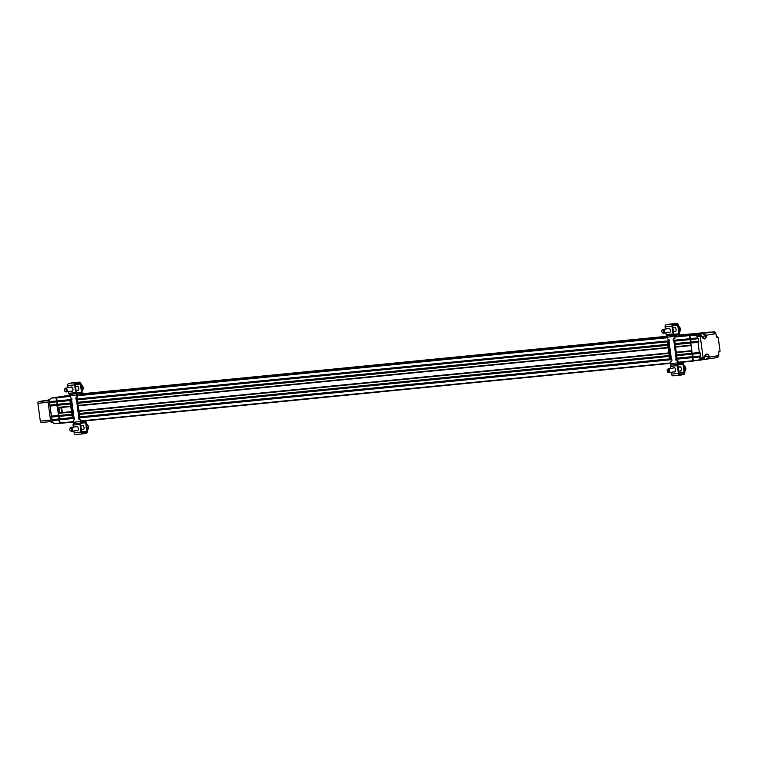 <?xml version="1.0" encoding="UTF-8"?>
<svg xmlns="http://www.w3.org/2000/svg" width="758" height="758" viewBox="0 0 758 758"><rect width="100%" height="100%" fill="white"/><g stroke="black" fill="none" stroke-linecap="round" stroke-linejoin="round"><path stroke-width="1.14" d="M70.361 428.081A1.952 1.137 81.2 0 1 70.589 427.739A1.952 1.137 81.2 0 1 70.674 427.654A1.952 1.137 81.2 0 1 71.025 427.493A1.952 1.137 81.2 0 1 72.285 428.621A1.952 1.137 81.2 0 1 71.622 431.34A1.952 1.137 81.2 0 1 71.129 431.245A1.952 1.137 81.2 0 1 70.807 430.98M70.172 428.194A1.469 0.862 81.2 0 1 71.517 429.454A1.469 0.862 81.2 0 1 70.513 430.895A1.469 0.862 81.2 0 1 69.812 429.653A1.469 0.862 81.2 0 1 70.106 428.251A1.469 0.862 81.2 0 1 70.172 428.194M65.036 388.712A1.952 1.137 81.2 0 1 65.264 388.361A1.952 1.137 81.2 0 1 65.349 388.286A1.952 1.137 81.2 0 1 65.709 388.115A1.952 1.137 81.2 0 1 66.96 389.242A1.952 1.137 81.2 0 1 66.297 391.962A1.952 1.137 81.2 0 1 65.804 391.867A1.952 1.137 81.2 0 1 65.482 391.602M64.847 388.816A1.469 0.862 81.2 0 1 66.192 390.076A1.469 0.862 81.2 0 1 65.188 391.516A1.469 0.862 81.2 0 1 64.487 390.275A1.469 0.862 81.2 0 1 64.781 388.873A1.469 0.862 81.2 0 1 64.847 388.816M76.34 397.59L76.918 397.505A1.592 0.929 -98.8 0 0 76.956 397.495A1.592 0.929 -98.8 0 0 77.629 395.837L76.994 395.932A1.592 0.929 81.2 0 1 76.312 397.599A1.592 0.929 81.2 0 1 76.283 397.599A1.033 0.606 -98.8 0 0 76.387 399.627L77.363 399.551L79.647 417.194M76.994 395.932L76.89 395.164A2.388 1.933 -95.6 0 0 76.274 393.762L76.113 393.573A1.592 1.289 -95.6 0 1 75.705 392.635L74.654 384.884A1.99 1.611 -95.6 0 1 75.98 382.667L79.173 382.174A1.99 1.611 -95.6 0 1 81.03 383.899L82.186 392.398A2.388 1.933 -95.6 0 1 81.94 393.989L81.523 394.842M78.775 417.355A1.033 0.606 -98.8 0 0 79.22 419.335A1.592 0.929 81.2 0 1 80.357 420.823L80.462 421.59A2.388 1.933 -95.6 0 1 80.244 423.125L73.318 423.807A2.388 1.933 84.4 0 0 73.535 422.272L73.431 421.505A1.592 0.929 81.2 0 1 74.113 419.837A1.592 0.929 81.2 0 1 74.142 419.837A1.033 0.606 -98.8 0 0 74.038 417.81L71.64 400.091A1.033 0.606 -98.8 0 0 71.205 398.102A1.592 0.929 81.2 0 1 70.068 396.614L69.963 395.847A2.388 1.933 84.4 0 0 69.338 394.435L69.186 394.255A1.592 1.289 84.4 0 1 68.77 393.317L68.542 391.621M76.34 399.722L77.098 399.618L79.486 417.26L78.728 417.355L76.53 399.656M76.871 397.514A1.033 0.606 -98.8 0 0 76.899 399.457L77.155 399.551M74.038 417.81L72.332 417.99L69.954 400.347M80.357 420.823L81.002 420.718A1.592 0.929 -98.8 0 0 79.865 419.24L79.22 419.335M79.543 417.194L79.315 417.336A1.033 0.606 -98.8 0 0 79.865 419.24M80.708 394.918L81.381 393.554A1.592 1.289 -95.6 0 0 81.542 392.492L80.395 383.993A1.194 0.966 84.4 0 0 79.277 382.961L76.084 383.453A1.194 0.966 84.4 0 0 75.288 384.78L76.34 392.54A0.796 0.644 -95.6 0 0 76.549 393.004L76.7 393.184A3.184 2.577 -95.6 0 1 77.534 395.07L77.629 395.837M81.002 420.718L81.106 421.486A3.184 2.577 -95.6 0 1 80.812 423.542L80.708 423.76A0.796 0.644 -95.6 0 0 80.632 424.281L81.684 432.032A1.194 0.966 84.4 0 0 82.793 433.064L85.986 432.572A1.194 0.966 84.4 0 0 86.782 431.245L85.635 422.746L80.945 423.201M68.021 387.755L67.727 385.557A1.99 1.611 -95.6 0 1 69.054 383.349L72.247 382.856A1.99 1.611 -95.6 0 1 72.389 382.837M82.764 433.87L75.971 434.533A1.99 1.611 -95.6 0 1 74.113 432.809L73.867 430.999M73.346 427.133L73.062 425.058L79.997 424.376A1.592 1.289 -95.6 0 1 80.14 423.352M73.213 424.035A1.592 1.289 84.4 0 0 73.062 425.058M85.322 420.87L85.616 421.192A2.388 1.933 -95.6 0 1 86.27 422.642L87.426 431.15A1.99 1.611 -95.6 0 1 86.09 433.358L82.906 433.851A1.99 1.611 -95.6 0 1 81.04 432.136L79.997 424.376M85.635 422.746A1.592 1.289 -95.6 0 0 85.199 421.78L84.451 420.955M70.854 387.319A2.189 1.279 81.2 0 1 71.385 386.997A2.189 1.279 81.2 0 1 72.976 388.968A2.189 1.279 81.2 0 1 72.057 391.317A2.189 1.279 81.2 0 1 71.442 391.175M77.193 390.285A2.189 1.279 -98.8 0 0 77.799 390.427A2.189 1.279 -98.8 0 0 78.728 388.077A2.189 1.279 -98.8 0 0 77.127 386.106A2.189 1.279 -98.8 0 0 76.596 386.438M81.921 425.816A2.189 1.279 81.2 0 1 82.451 425.484A2.189 1.279 81.2 0 1 84.053 427.455A2.189 1.279 81.2 0 1 83.124 429.805A2.189 1.279 81.2 0 1 82.508 429.663M76.766 430.544A2.189 1.279 -98.8 0 0 77.382 430.696A2.189 1.279 -98.8 0 0 78.301 428.336A2.189 1.279 -98.8 0 0 76.71 426.375A2.189 1.279 -98.8 0 0 76.179 426.697M662.388 330.005A1.952 1.137 81.2 0 1 662.615 329.654A1.952 1.137 81.2 0 1 663.051 329.408A1.952 1.137 81.2 0 1 663.733 329.645A1.952 1.137 81.2 0 1 664.51 331.739A1.952 1.137 81.2 0 1 663.648 333.255A1.952 1.137 81.2 0 1 663.155 333.16A1.952 1.137 81.2 0 1 662.833 332.895M661.857 330.725A1.469 0.862 81.2 0 1 662.132 330.166A1.469 0.862 81.2 0 1 663.534 331.303A1.469 0.862 81.2 0 1 662.539 332.809A1.469 0.862 81.2 0 1 661.857 330.725M667.713 369.373A1.952 1.137 81.2 0 1 667.94 369.032A1.952 1.137 81.2 0 1 668.025 368.947A1.952 1.137 81.2 0 1 668.376 368.786A1.952 1.137 81.2 0 1 669.636 369.913A1.952 1.137 81.2 0 1 668.973 372.633A1.952 1.137 81.2 0 1 668.48 372.538A1.952 1.137 81.2 0 1 668.158 372.273M667.523 369.487A1.469 0.862 81.2 0 1 668.869 370.747A1.469 0.862 81.2 0 1 667.864 372.187A1.469 0.862 81.2 0 1 667.163 370.946A1.469 0.862 81.2 0 1 667.457 369.544A1.469 0.862 81.2 0 1 667.523 369.487M674.298 338.788L674.269 338.798A1.592 0.929 -98.8 0 0 674.298 338.788A1.592 0.929 -98.8 0 0 674.98 337.13L674.345 337.225A1.592 0.929 81.2 0 1 673.663 338.892A1.592 0.929 81.2 0 1 673.635 338.892A1.033 0.606 -98.8 0 0 673.729 340.911L674.715 340.844L676.998 358.487M674.345 337.225L674.241 336.457A2.388 1.933 -95.6 0 0 673.625 335.045L673.464 334.865A1.592 1.289 -95.6 0 1 673.047 333.927L672.005 326.167A1.99 1.611 -95.6 0 1 673.331 323.96L676.524 323.467A1.99 1.611 -95.6 0 1 678.382 325.191L679.538 333.691A2.388 1.933 -95.6 0 1 679.291 335.282L678.874 336.126M676.117 358.648A1.033 0.606 -98.8 0 0 676.572 360.628A1.592 0.929 81.2 0 1 677.709 362.116L677.813 362.883A2.388 1.933 -95.6 0 1 677.595 364.418L670.659 365.1A2.388 1.933 84.4 0 0 670.887 363.565L670.783 362.798A1.592 0.929 81.2 0 1 671.465 361.13A1.592 0.929 81.2 0 1 671.493 361.13A1.033 0.606 -98.8 0 0 671.389 359.103L668.992 341.384A1.033 0.606 -98.8 0 0 668.547 339.394A1.592 0.929 81.2 0 1 667.41 337.907L667.315 337.139A2.388 1.933 84.4 0 0 666.689 335.728L666.538 335.548A1.592 1.289 84.4 0 1 666.121 334.61L665.894 332.914M673.691 341.015L674.449 340.911L676.837 358.553L676.079 358.648L673.881 340.948M674.222 338.807A1.033 0.606 -98.8 0 0 674.25 340.749L674.506 340.844M671.389 359.103L669.684 359.283L667.296 341.64M677.709 362.116L678.344 362.011A1.592 0.929 -98.8 0 0 677.207 360.533L676.572 360.628M676.894 358.487L676.667 358.629A1.033 0.606 -98.8 0 0 677.207 360.533M678.069 336.201L678.732 334.846A1.592 1.289 -95.6 0 0 678.893 333.785L677.747 325.286A1.194 0.966 84.4 0 0 676.629 324.253L673.436 324.746A1.194 0.966 84.4 0 0 672.64 326.073L673.691 333.833A0.796 0.644 -95.6 0 0 673.9 334.297L674.052 334.477A3.184 2.577 -95.6 0 1 674.876 336.363L674.98 337.13M678.344 362.011L678.448 362.779A3.184 2.577 -95.6 0 1 678.154 364.835L678.05 365.053A0.796 0.644 -95.6 0 0 677.984 365.574L679.026 373.324A1.194 0.966 84.4 0 0 680.144 374.357L683.337 373.865A1.194 0.966 84.4 0 0 684.133 372.538L682.986 364.029L678.296 364.494M665.372 329.048L665.069 326.85A1.99 1.611 -95.6 0 1 666.405 324.642L669.589 324.149A1.99 1.611 -95.6 0 1 669.74 324.13M680.106 375.163L673.322 375.826A1.99 1.611 -95.6 0 1 671.465 374.101L671.218 372.292M670.697 368.426L670.413 366.351L677.339 365.669A1.592 1.289 -95.6 0 1 677.491 364.645M670.555 365.318A1.592 1.289 84.4 0 0 670.413 366.351M682.674 362.153L682.967 362.485A2.388 1.933 -95.6 0 1 683.621 363.935L684.768 372.443A1.99 1.611 -95.6 0 1 683.441 374.651L680.248 375.144A1.99 1.611 -95.6 0 1 678.391 373.429L677.339 365.669M682.986 364.029A1.592 1.289 -95.6 0 0 682.551 363.063L681.793 362.239M668.196 328.612A2.189 1.279 81.2 0 1 668.736 328.29A2.189 1.279 81.2 0 1 670.328 330.251A2.189 1.279 81.2 0 1 669.399 332.61A2.189 1.279 81.2 0 1 668.793 332.468M674.535 331.578A2.189 1.279 -98.8 0 0 675.151 331.72A2.189 1.279 -98.8 0 0 676.07 329.37A2.189 1.279 -98.8 0 0 674.478 327.399A2.189 1.279 -98.8 0 0 673.947 327.731M679.263 367.109A2.189 1.279 81.2 0 1 679.803 366.777A2.189 1.279 81.2 0 1 681.395 368.748A2.189 1.279 81.2 0 1 680.466 371.098A2.189 1.279 81.2 0 1 679.86 370.956M674.118 371.837A2.189 1.279 -98.8 0 0 674.724 371.989A2.189 1.279 -98.8 0 0 675.653 369.629A2.189 1.279 -98.8 0 0 674.061 367.668A2.189 1.279 -98.8 0 0 673.521 367.99M696.223 334.591L689.742 335.548L690.87 339.537L690.756 343.023L692.139 353.266L692.84 354.109L693.153 360.751L700.221 359.794M701.7 336.334L706.248 335.87A2.587 2.103 -95.6 0 1 704.514 338.76A2.587 2.103 -95.6 0 1 704.343 338.779A2.587 2.103 -95.6 0 1 702.088 336.524L700.297 336.808L703.064 357.264L704.817 356.999C705.859 353.531 707.328 353.304 709.232 356.326L709.28 357.151L718.243 355.616L718.811 355.057L718.385 351.845L720.024 351.087L718.205 337.594L716.424 337.367L716.045 334.06L715.05 332.194L709.479 332.089L694.167 334.458L693.636 335.339M700.326 334.468L700.364 333.738L697.019 334.259L696.488 335.14M703.651 359.017L706.115 359.273L709.109 357.027L709.014 356.355L704.864 356.762M718.821 351.864L718.802 352.129A3.184 1.857 -98.8 0 0 718.764 352.167A3.184 1.857 -98.8 0 0 718.537 352.47M703.85 359.567L706.115 359.273L709.28 357.151L718.233 355.767L718.811 355.057L717.731 357.482L699.918 360.164L700.477 360.088L699.748 359.396M719.399 351.835L718.47 351.987L720.1 351.153L719.408 351.826M700.364 333.738L714.254 331.786L716.045 334.06L716.424 337.367L717.4 337.064L716.443 336.978M717.712 337.386L716.698 336.599A3.184 1.857 81.2 0 1 716.348 336.315M716.301 335.984L717.381 336.978L716.803 336.922M718.252 337.509L720.1 351.153L718.252 337.518L717.409 337.064L718.252 337.509M715.239 333.643L706.153 335.197L702.638 333.577L700.25 333.918M692.67 353.815L700.212 352.953L699.35 352.442L697.995 342.417L698.696 341.706L691.116 342.351M699.653 360.277L702.581 357.492L700.165 358.487L699.966 356.99L700.667 356.279L693.087 356.923M690.699 339.233L698.241 338.371L697.379 337.869L697.388 336.249L700.297 336.808M718.575 352.745L718.802 352.129M698.232 335.709A2.227 1.81 -95.6 0 1 699.7 334.401L698.497 334.515A2.227 1.81 84.4 0 0 697.379 335.159M700.06 336.675L701.946 336.381L704.343 338.779M700.212 352.953L700.667 356.279M700.401 358.553L698.563 360.05L699.691 360.258L702.533 357.52M698.753 360.173L699.691 360.258M696.858 334.903L699.719 336.704M699.757 336.713L696.204 334.581L691.305 334.903M698.241 338.371L698.696 341.706M700.856 359.264A2.227 1.81 84.4 0 0 701.7 359.425L702.903 359.301A2.227 1.81 -95.6 0 1 701.453 358.657M718.233 355.767L717.731 357.482M702.571 357.492L704.75 357.16L706.608 354.1A2.587 2.103 -95.6 0 1 709.014 356.355L709.232 356.326M715.287 333.795L706.371 335.169L704.627 338.911L702.05 336.533M702.865 357.454L704.75 357.16M702.657 358.231L703.197 357.406M703.225 357.738L703.917 357.672L703.017 358.439L702.154 357.937M704.419 357.217A1.904 1.544 -95.6 0 1 701.756 358.344M704.495 357.198A2.227 1.81 -95.6 0 1 702.903 359.301M692.168 353.389L689.572 335.292M693.248 360.979L692.348 357.511L692.85 356.885L692.442 353.863L691.798 353.427M693.295 335.377L693.75 334.619M59.674 412.788L58.982 407.7M61.398 407.463L62.08 412.551M58.025 407.795L70.788 406.544L57.807 407.719L58.527 413.063L71.479 411.632L59.238 412.835M62.279 412.532L61.587 407.444M48.124 400.11L38.961 401.522A1.592 1.289 84.4 0 0 37.9 403.294L40.307 421.097A1.592 1.289 84.4 0 0 41.794 422.471L50.748 421.59L41.737 422.481M52.122 422.708L52.179 422.699A1.592 1.289 -95.6 0 1 50.691 421.325L47.962 401.162A1.592 1.289 -95.6 0 1 49.024 399.39L49.895 399.258M52.103 421.363A1.592 1.289 -95.6 0 1 52.075 421.192L49.346 401.029A1.592 1.289 -95.6 0 1 49.336 400.859M60.119 423.21L59.399 423.011L59.342 419.724M58.963 419.761L59.749 419.117M59.465 419.146L59.332 416.095M59.058 416.123L58.792 415.64M58.413 415.678L57.381 405.151M56.992 405.189L57.779 404.545M57.494 404.573L57.362 401.522M57.087 401.55L56.822 401.067M56.443 401.105L56.187 397.552M59.891 397.637L60.346 396.879M60.934 407.51L61.616 412.598M57.276 404.649L50.037 405.776L51.61 416.701L58.821 416.114L56.907 405.331L57.021 401.835L55.903 397.846L57.816 397.552L51.307 398.026L57.447 397.211M50.085 405.454L49.64 402.128L56.859 401.541M51.279 398.045L49.251 399.949L49.64 402.128M54.216 423.523L52.217 422.178L51.61 416.701M69.783 395.174L57.608 397.116L69.925 395.667M60.043 423.343L59.304 423.049L58.821 416.114M57.077 397.997L57.608 397.116M59.683 423.4L54.756 423.722L52.245 422.282M55.903 397.846L51.307 398.026L49.232 399.94M59.768 397.656L60.308 396.766M102.387 391.839L116.476 390.379M115.207 390.398L101.942 391.81M116.628 390.436L115.32 390.503M679.386 335.055L709.052 332.156M82.035 393.772L667.049 336.268M679.367 335.102L709.014 332.146M82.016 393.819L667.068 336.315M679.329 335.207L706.447 332.563M81.968 393.923L667.106 336.41M679.035 335.794L706.428 332.544M81.684 394.511L667.277 336.95M678.988 335.898L694.773 334.363M60.432 396.917A0.796 0.644 -95.6 0 1 60.782 396.718L69.944 395.761M81.637 394.605L667.296 337.045M693.305 334.771A0.796 0.644 -95.6 0 1 693.703 334.505L694.754 334.344M690.727 345.506L690.415 339.575L689.287 335.595L690.945 334.96M57.911 397.164L69.992 396.046M57.807 407.719L56.632 397.363M693.39 361.083L692.689 360.789L692.717 356.63L691.448 350.85M60.128 423.343L73.498 422.035L60.128 423.343L58.527 413.063M700.392 336.486L699.672 335.5M699.122 336.287L699.994 335.226L701.084 336.438M700.335 335.889L701.027 335.813M698.62 335.955A1.904 1.544 -95.6 0 1 701.633 336.4M699.7 334.401L699.7 334.401A2.227 1.81 -95.6 0 1 701.709 336.4M87.293 430.212A3.335 1.952 -98.8 0 0 87.947 425.731A3.335 1.952 -98.8 0 0 86.44 423.893M88.089 429.028L88.07 425.844M88.023 425.731L87.426 424.726M81.968 390.834A3.335 1.952 -98.8 0 0 82.622 386.362A3.335 1.952 -98.8 0 0 81.115 384.514M82.764 389.659L82.745 386.476M82.698 386.353L82.101 385.348M69.963 395.847L76.89 395.164M80.462 421.59L73.535 422.272M69.338 394.435L76.274 393.762M73.109 417.885L70.731 400.243M80.244 423.125L73.318 423.807M76.113 393.573L69.186 394.255M67.727 385.557L74.654 384.884M75.98 382.667L69.054 383.349M68.77 393.317L75.705 392.635M80.395 383.993L75.279 384.495M81.542 392.492L76.53 392.985M81.381 393.554L77.202 393.971M72.247 382.856L79.173 382.174M81.646 431.747L86.782 431.245M85.986 432.572L82.224 432.941M81.04 432.136L74.113 432.809M85.199 421.78L81.134 422.178M679.32 332.127A3.335 1.952 -98.8 0 0 680.305 329.275A3.335 1.952 -98.8 0 0 678.988 326.13A3.335 1.952 -98.8 0 0 678.467 325.807M680.115 330.943L679.452 326.641M684.645 371.505A3.335 1.952 -98.8 0 0 685.298 367.024A3.335 1.952 -98.8 0 0 683.792 365.185M685.44 370.321L685.422 367.137M685.374 367.024L684.777 366.019M81.608 394.672L674.241 336.457M677.813 362.883L670.887 363.565M666.689 335.728L673.625 335.045M670.46 359.178L668.073 341.536M677.595 364.418L670.659 365.1M673.464 334.865L666.538 335.548M665.069 326.85L672.005 326.167M673.331 323.96L666.405 324.642M666.121 334.61L673.047 333.927M677.747 325.286L672.63 325.788M678.893 333.785L673.881 334.278M678.732 334.846L674.554 335.254M669.589 324.149L676.524 323.467M678.988 373.04L684.133 372.538M683.337 373.865L679.575 374.234M678.391 373.429L671.465 374.101M682.551 363.063L678.486 363.47M706.465 335.841L702.524 333.757M704.817 356.999L704.855 356.99A2.587 2.103 -95.6 0 1 706.608 354.1M718.887 355.123L718.461 351.968L718.887 355.123M694.167 334.458L697.019 334.259M692.31 353.569L699.615 352.726M700.146 356.648L692.812 357.264M698.175 342.066L690.841 342.692M690.339 338.987L697.644 338.153M695.19 334.752L690.007 335.102M692.139 353.266L699.35 352.442M697.995 342.417L690.756 343.023M693.172 356.592L700.847 355.938M700.477 353.237L692.84 354.109M699.966 356.99L692.727 357.605M698.563 360.05L700.165 358.487M697.18 336.372L695.2 335.159L689.382 335.604M695.342 334.998L697.388 336.249M690.168 338.693L697.379 337.869M691.201 342.01L698.876 341.365M698.516 338.655L690.87 339.537M715.258 333.653L716.045 334.06M50.521 420.093L40.307 421.097M37.9 403.294L48.114 402.29M47.962 400.641L38.961 401.522M52.075 421.192L50.691 421.325M49.024 399.39L49.848 399.314M47.962 401.162L49.346 401.029M56.007 397.865L70.039 396.453M58.991 416.407L51.686 417.004M52.046 419.705L59.332 418.89M58.878 419.904L52.018 420.671M54.112 423.457L52.264 422.263M49.251 399.949L50.729 398.433M49.431 401.56L56.329 401.001M57.021 401.835L49.715 402.432M50.075 405.132L57.362 404.317M56.907 405.331L50.047 406.099M51.402 416.133L58.3 415.574M59.247 419.221L52.056 420.036M58.963 419.572L52.008 420.349M56.168 397.4L51.307 398.026M49.507 401.863L56.499 401.295M56.992 404.999L50.037 405.776M51.478 416.436L58.47 415.867M60.782 396.718L69.954 395.818M678.96 335.955L693.703 334.505M77.553 395.231L667.324 337.263L77.553 395.231M674.895 336.514L690.832 334.951L674.895 336.514M77.562 395.306L667.334 337.329M674.904 336.59L689.553 335.15M77.619 395.714L667.391 337.746M674.961 336.997L689.287 335.595M56.793 400.944L71.953 399.457M76.567 399.002L669.295 340.74M673.919 340.285L689.714 338.731M56.964 401.238L71.877 399.779M76.738 399.295L669.229 341.062M674.08 340.588L689.884 339.034M57.324 401.494L71.659 400.082M77.079 399.551L669.02 341.365M674.412 340.835L690.244 339.281M57.494 401.787L69.982 400.556M77.401 399.826L667.324 341.839M674.753 341.109L690.415 339.575M57.826 404.27L70.314 403.038M77.733 402.309L667.665 344.321M675.084 343.592L690.746 342.057M57.741 404.601L70.361 403.36M77.78 402.631L667.703 344.644M675.132 343.914L690.661 342.389M57.466 404.952L70.399 403.673M77.818 402.943L667.751 344.956M675.17 344.227L690.386 342.739M57.381 405.284L70.447 403.995M77.761 403.275L667.789 345.278M675.217 344.549L690.301 343.071M57.665 407.444L70.74 406.165M78.055 405.445L668.082 347.448M675.511 346.719L690.595 345.241M78.207 405.814L668.139 347.827L78.207 405.814M675.558 347.098L690.737 345.601L675.558 347.098M78.898 410.902L668.821 352.915L78.898 410.902M691.429 350.698L676.25 352.214M58.736 412.911L71.479 411.66M78.898 410.931L668.831 352.944M58.47 413.356L71.536 412.068M78.86 411.348L668.888 353.351M676.307 352.622L691.391 351.144M58.764 415.517L71.83 414.238M79.145 413.517L669.172 355.521M676.6 354.791L691.684 353.313M58.934 415.82L71.868 414.541M79.296 413.811L669.219 355.834M676.638 355.104L691.855 353.607M59.295 416.066L71.906 414.825M79.325 414.095L669.257 356.108M676.676 355.379L692.215 353.853M59.465 416.36L71.953 415.128M79.372 414.399L669.295 356.421M676.723 355.691L692.386 354.147M59.797 418.842L72.285 417.611M79.704 416.881L669.636 358.894M677.055 358.164L692.717 356.63M59.711 419.174L72.332 417.933M77.363 399.551L79.751 417.194L669.674 359.216M674.715 340.844L677.093 358.487L692.632 356.961M59.427 419.525L74.341 418.056M79.183 417.582L671.683 359.339M676.534 358.866L692.357 357.312M59.351 419.856L74.502 418.369M79.107 417.914L671.853 359.652M676.458 359.197L692.272 357.643M59.768 423.002L73.45 421.656M81.021 420.908L670.802 362.94M678.372 362.201L692.689 360.789M81.078 421.287L670.849 363.319L81.078 421.287M678.419 362.57L693.039 361.14L678.419 362.57M71.622 431.34L77.913 430.373M81.381 429.833L83.655 429.483M71.025 427.493L77.316 426.517M80.86 425.977L83.067 425.636M70.513 430.895L71.129 431.245M70.106 428.251L70.589 427.739M86.81 430.402C88.544 429.227 88.989 427.673 88.127 425.759L85.787 423.807M66.297 391.962L72.588 390.995M76.056 390.455L78.33 390.105M65.709 388.115L72.001 387.149M75.535 386.599L77.742 386.258M65.188 391.516L65.804 391.867M64.781 388.873L65.264 388.361M81.485 391.033C83.228 389.849 83.664 388.304 82.802 386.381L80.462 384.429M76.312 397.599L76.956 397.495M72.313 382.847L79.249 382.165M75.904 434.542L82.83 433.86M663.648 333.255L669.939 332.288M673.407 331.748L675.681 331.398M663.051 329.408L669.342 328.441M672.886 327.892L675.084 327.551M662.539 332.809L663.155 333.16M662.132 330.166L662.615 329.654M678.836 332.326C680.845 331.009 680.959 328.953 679.168 326.167L677.813 325.722M668.973 372.633L675.264 371.666M678.732 371.126L681.006 370.776M668.376 368.786L674.667 367.81M678.211 367.27L680.409 366.929M667.864 372.187L668.48 372.538M667.457 369.544L667.94 369.032M684.152 371.695C685.895 370.52 686.341 368.966 685.469 367.052L683.138 365.1M669.665 324.14L676.591 323.458M673.256 375.835L680.182 375.153M716.471 337.234L716.045 334.07M115.178 390.398L116.76 390.455M101.913 391.82L102.898 391.668"/></g></svg>
